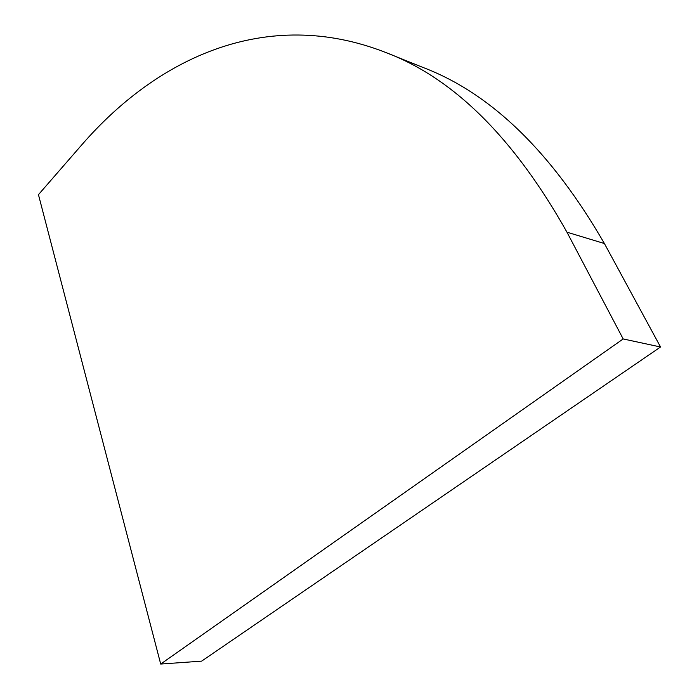 <?xml version="1.0" encoding="UTF-8"?>
<svg xmlns="http://www.w3.org/2000/svg" width="699" height="699" viewBox="0 0 699 699"><rect width="100%" height="100%" fill="white"/><g stroke="black" fill="none" stroke-linecap="round" stroke-linejoin="round"><path stroke-width="1.05" d="M385.245 52.294L422.563 67.287C490.777 93.028 551.389 151.77 604.408 243.532L660.546 346.992L201.635 661.14L160.7 664.05L623.176 338.954L566.959 232.19C513.914 137.799 453.345 77.834 385.245 52.294C266.223 5.976 157.109 58.148 82.019 144.571L38.454 194.654L160.7 664.05M660.546 346.992L623.176 338.954M604.408 243.532L566.959 232.19"/></g></svg>
